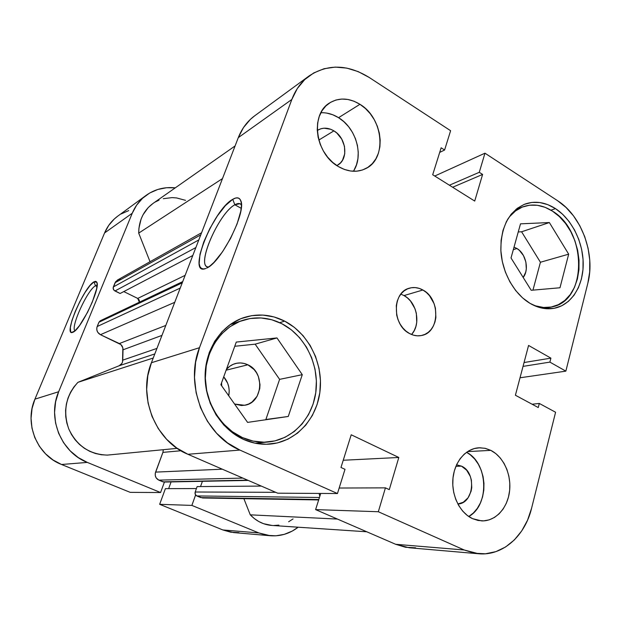 <?xml version="1.0" encoding="UTF-8"?>
<svg xmlns="http://www.w3.org/2000/svg" width="621" height="621" viewBox="0 0 621 621"><rect width="100%" height="100%" fill="white"/><g stroke="black" fill="none" stroke-linecap="round" stroke-linejoin="round"><path stroke-width="0.93" d="M507.404 219.741C511.603 213.407 516.882 209.06 523.231 206.715C532.896 203.455 542.63 204.922 552.442 211.109C587.078 231.299 587.575 300.618 552.209 306.828C545.618 308.288 538.865 307.488 531.941 304.437M240.187 437.758L242.33 437.533C220.711 427.853 205.155 402.501 205.326 376.59C205.45 350.663 221.084 327.624 242.322 320.475C255.767 316.174 268.963 317.269 281.903 323.743C304.655 335.418 318.946 363.658 316.035 390.5C313.225 417.343 293.182 439.684 268.156 442.005C259.392 442.781 250.783 441.29 242.33 437.533L240.187 437.758M333.912 130.868C346.596 138.056 348.785 159.729 337.327 165.302L340.51 162.865L342.497 160.272L344.756 153.76L344.484 146.331L341.729 139.088L336.892 133.096L333.912 130.868L318.814 140.067L333.912 130.868L330.698 129.269L324.053 128.198L320.878 128.764L317.758 130.193C322.796 127.313 328.183 127.538 333.912 130.868M461.488 466.138C476.796 472.558 473.963 503.6 457.848 503.988L463.297 502.249L468.079 497.786L471.075 491.32L471.758 487.632L471.37 480.049L470.314 476.431L466.682 470.229L461.488 466.138L455.892 466.324L461.488 466.138L456.551 464.811L461.488 466.138M468.762 516.517C489.837 505.129 488.176 462.987 466.55 452.282L470.369 454.851L474.731 459.09L478.38 464.275L481.197 470.206L483.084 476.664L483.961 483.417L483.798 490.217L482.595 496.816L480.398 502.963L477.277 508.436L473.349 513.016L468.762 516.517M490.815 450.365C503.553 456.73 511.681 474.731 509.515 491.56C507.458 508.413 495.279 521.493 481.523 520.879L472.55 518.659L478.069 520.468L483.705 520.864L489.232 519.847L494.432 517.464L499.113 513.823L503.103 509.08L506.255 503.414L508.475 497.048L509.67 490.217L509.802 483.177L508.878 476.191L506.938 469.507L504.042 463.367L500.293 458.003L495.83 453.609L490.815 450.365L485.428 448.385L479.87 447.764L474.351 448.533L469.072 450.675L464.26 454.13L460.083 458.772L456.73 464.43L454.339 470.881L453.004 477.883L452.794 485.148L453.71 492.383L455.736 499.307L458.772 505.626L462.692 511.099L467.349 515.5L472.55 518.659C459.913 512.899 451.296 495.356 452.942 478.519C454.494 461.667 465.89 448.463 478.876 447.795L484.939 448.277L490.815 450.365L467.535 451.607L490.815 450.365M353.372 171.264C363.984 155.925 356.33 128.221 338.569 117.687L359.947 104.297C383.444 118.114 387.279 158.697 365.761 168.586C357.191 172.739 348.055 172.056 338.344 166.537L344.399 169.448L350.609 171.016L356.726 171.186L362.517 169.975L367.756 167.437L372.258 163.68L375.86 158.86L378.43 153.17L379.897 146.812L380.192 140.036L379.322 133.08L377.32 126.203L374.253 119.659L370.24 113.682L365.412 108.496L359.947 104.297L354.048 101.246L347.931 99.469L341.822 99.049L335.953 100.012L330.566 102.341L325.862 105.95L322.035 110.717L319.256 116.461L317.634 122.95L317.246 129.936L318.107 137.14L320.188 144.266L323.409 151.027L327.624 157.144L332.677 162.384L338.344 166.537C315.313 153.923 309.918 114.404 329.495 103.008C338.965 97.35 349.118 97.776 359.947 104.297L338.569 117.687C332.825 114.14 326.933 112.494 320.878 112.75M411.56 334.494C421.248 324.286 416.963 302.194 404.038 295.565L422.878 290.007C440.522 298.887 439.893 332.313 421.799 335.449C417.723 336.341 413.664 335.713 409.612 333.57L413.454 335.154L417.382 335.829L421.263 335.565L424.927 334.385L428.249 332.336L431.09 329.51L433.365 326.009L434.979 321.973L435.88 317.556L435.437 308.249L434.11 303.708L429.507 295.674L426.386 292.475L422.878 290.007L419.105 288.361L415.201 287.593L411.327 287.748L407.632 288.819L404.248 290.775L401.313 293.547L398.946 297.032L397.246 301.1L396.283 305.586L396.687 315.095L398.045 319.753L400.11 324.084L402.804 327.927L406.01 331.133L409.612 333.57C392.099 325.233 391.983 292.258 409.262 288.222C413.819 286.918 418.36 287.515 422.878 290.007L404.038 295.565L400.84 294.129M241.414 204.868C240.032 203.098 237.851 203.075 234.854 204.79L232.728 199.318C236.694 197.004 239.357 197.408 240.715 200.536C246.879 211.443 220.944 262.792 206.607 268.117L210.084 265.897L213.981 262.357L222.434 251.901L230.593 238.371L237.059 224.01L240.769 211.249L241.398 206.125L241.173 202.135L240.117 199.403L238.301 198.014L235.801 197.99L232.728 199.318L225.384 205.644L217.373 215.914L209.82 228.613L203.75 241.988L200.009 254.191L199.162 263.483L199.915 266.58L201.437 268.435L203.696 268.963L205.753 268.489C186.409 276.624 212.871 209.882 232.728 199.318L234.854 204.79L239.947 203.727L241.414 204.868M241.22 208.33L234.854 204.79L241.22 208.33M555.485 208.617C571.786 219.221 583.173 242.112 583.212 263.925C583.282 285.738 571.848 304.313 555.205 308.07C546.954 309.848 538.593 308.295 530.124 303.421L538.166 307.084L546.317 308.715L554.266 308.264L561.702 305.788L568.347 301.418L573.967 295.332L578.368 287.787L581.411 279.077L582.987 269.522L583.057 259.477L581.629 249.3L578.756 239.357L574.541 229.995L569.131 221.55L562.704 214.33L555.485 208.617L547.745 204.627L539.75 202.531L531.793 202.438L524.194 204.387L517.246 208.322L511.238 214.121L506.41 221.588L502.987 230.43L501.108 240.304L500.883 250.822L502.311 261.534L505.354 272.014L509.872 281.818L515.678 290.543L522.525 297.839L530.124 303.421C514.056 293.981 501.846 271.959 500.844 250.17C500.868 226.626 508.948 211.249 525.094 204.037C535.147 200.63 545.285 202.159 555.485 208.617L550.959 210.185L555.485 208.617M257.963 443.704L260.657 442.688M284.674 321.127C308.327 333.322 323.145 362.726 320.079 390.648C317.121 418.57 296.233 441.787 270.158 444.085C261.146 444.846 252.297 443.301 243.603 439.443L254.773 443.122L266.192 444.279L277.416 442.92L288.012 439.132L297.583 433.109L305.796 425.113L312.371 415.472L317.09 404.55L319.815 392.767L320.459 380.533L319.015 368.284L315.546 356.454L310.166 345.447L303.064 335.666L294.463 327.453L284.674 321.127L274.024 316.943L262.9 315.08L251.699 315.654L240.863 318.682L230.81 324.1L221.953 331.723L214.672 341.294L209.285 352.449L206.048 364.744L205.101 377.684L206.514 390.718L210.232 403.308L216.092 414.921L223.839 425.067L233.147 433.349L243.603 439.443C221.161 429.406 204.969 403.099 205.093 376.179C205.163 349.235 221.317 325.272 243.3 317.773C257.358 313.217 271.152 314.342 284.674 321.127L279.722 322.679L284.674 321.127M228.745 395.81C230.042 388.661 228.365 382.342 223.723 376.846L227.682 383.273L228.784 387.007L229.211 390.881L228.745 395.81M247.849 364.791C265.252 372.212 262.877 403.068 244.519 405.272L234.583 404.038L241.46 405.513L245.202 405.14L248.765 403.968L252.017 402.035L257.11 396.26L259.741 388.692L259.997 384.585L258.367 376.489L256.535 372.81L254.105 369.549L247.849 364.791L226.122 370.194L247.849 364.791C243.867 362.905 239.799 362.462 235.654 363.479C232.021 364.442 228.939 366.429 226.401 369.425L229.879 366.188L233.178 364.325L236.772 363.231L240.506 362.951L244.247 363.479L247.849 364.791M516.951 248.509C525.956 253.647 529.441 269.801 523.185 277.455L525.723 272.145L526.305 268.932L525.902 262.109L523.487 255.604L519.42 250.387L516.951 248.509L513.326 249.642L516.951 248.509L514.025 247.142L516.951 248.509M228.575 325.722L229.196 325.614M254.804 115.716L250.387 119.372L243.424 127.654L238.293 137.637L291.847 99.453C295.643 89.478 301.418 81.615 309.188 75.871C327.818 63.753 347.838 64.289 369.254 77.493L450.613 130.721L444.597 150.018L441.143 147.798L432.697 174.749L474.716 201.072L482.602 174.439L479.28 172.304L484.962 153.193L557.604 200.723L566.018 207.437L573.517 215.883L579.828 225.757L584.741 236.694L588.095 248.307L589.764 260.183L589.694 271.92L587.87 283.083L565.855 371.148L520.018 377.785L565.855 371.148L549.888 362.113L550.905 358.138L528.572 345.447L515.407 395.243L538.26 407.539L539.307 403.448L555.585 412.243L531.592 508.219L527.555 520.173L521.741 530.885L514.351 539.928L505.626 546.954L495.868 551.65L485.436 553.792L474.723 553.241L464.166 549.981L395.655 544.291L315.6 509.608L378.329 511.735L464.166 549.981L378.329 511.735L385.424 487.865L389.289 489.635L398.814 457.475L351.214 434.785L340.976 467.473L345.004 469.321L337.451 493.532L239.908 450.078L227.581 442.967L216.597 433.248L207.437 421.31L200.513 407.632L196.135 392.79L194.482 377.421L195.615 362.175L199.481 347.706L291.847 99.453L297.28 88.578L304.701 79.62L313.76 72.929L324.077 68.714L335.224 67.099L346.759 68.1L358.239 71.625L369.254 77.493L450.613 130.721L444.597 150.018L439.707 152.393L444.597 150.018L441.143 147.798L432.697 174.749L474.716 201.072L482.602 174.439L452.639 187.247L482.602 174.439L479.28 172.304L449.402 185.213L479.28 172.304L484.962 153.193L557.604 200.723C581.582 215.875 595.562 254.183 587.87 283.083L565.855 371.148L549.888 362.113L523.037 366.382L549.888 362.113L550.905 358.138L524.054 362.532L550.905 358.138L528.572 345.447L515.407 395.243L538.26 407.539L539.307 403.448L532.112 404.232L539.307 403.448L555.585 412.243L531.592 508.219C524.962 536.055 502.645 556.129 478.597 553.753L464.166 549.981L395.655 544.291L405.56 547.28L415.643 547.807M221.72 385.905L221.581 382.784L221.72 385.905M309.188 75.871L254.594 115.871C247.321 121.25 241.887 128.508 238.293 137.637L291.847 99.453L199.481 347.706L151.415 362.734L238.293 137.637L151.415 362.734L147.798 375.728L146.665 389.383L148.085 403.13L152.013 416.396L158.277 428.614L166.599 439.272L176.62 447.935L187.899 454.277L277.719 493.19L187.899 454.277L239.908 450.078L337.451 493.532L277.719 493.19L337.451 493.532L345.004 469.321L340.976 467.473L351.214 434.785L398.814 457.475L343.234 460.254L398.814 457.475L389.289 489.635L385.424 487.865L339.167 488.028L385.424 487.865L378.329 511.735L315.6 509.608L395.655 544.291L409.2 547.753L478.356 553.738M320.731 493.431L315.6 509.608L320.731 493.431M434.739 176.03L484.962 153.193L434.739 176.03M199.481 347.706L151.415 362.734C137.42 396.47 155.46 441.29 187.899 454.277L239.908 450.078C204.503 435.515 184.429 385.237 199.481 347.706M265.873 419.501L279.605 379.361L255.153 344.166L234.746 346.277L255.153 344.166L279.605 379.361L265.873 419.501L288.26 416.474L302.28 374.673L279.605 379.361L302.28 374.673L276.966 337.933L255.153 344.166L276.966 337.933L236.267 342.07L220.882 384.725L247.6 422.396L288.26 416.474L265.873 419.501M235.219 322.897L232.355 323.075M532.958 290.131L540.425 262.248L521.586 231.78L518.248 231.951L521.586 231.78L540.425 262.248L532.958 290.131M208.462 267.061L207.453 266.859C196.453 264.166 219.267 212.809 234.854 204.79C218.53 213.197 195.297 267.496 208.462 267.061M412.002 333.966L414.246 330.558L415.845 326.63L416.745 322.33L416.334 313.279L415.045 308.854L410.535 301.053L407.485 297.956L404.038 295.565M353.939 170.348L356.477 164.821L357.929 158.666L358.239 152.106L357.417 145.392L355.484 138.755L352.503 132.444L348.598 126.692L343.894 121.708L338.569 117.687L332.817 114.776L326.84 113.107M281.903 323.743L291.342 329.821L299.632 337.715L306.479 347.131L311.664 357.719L315.01 369.115L316.392 380.906L315.763 392.682L313.131 404.03L308.567 414.533L302.225 423.809L294.307 431.494L285.078 437.277L274.87 440.91L264.065 442.206L253.073 441.081L242.33 437.533L232.277 431.673L223.343 423.716L215.891 413.959L210.263 402.804L206.7 390.71L205.341 378.189L206.242 365.761L209.355 353.947L214.532 343.219L221.526 334.013L230.042 326.669L239.714 321.445L250.147 318.519L260.929 317.944L271.649 319.722L281.903 323.743M302.28 374.673L276.966 337.933L236.267 342.07L220.882 384.725L247.6 422.396L288.26 416.474L302.28 374.673M559.987 287.764L568.681 254.168L540.425 262.248L568.681 254.168L549.368 222.551L521.586 231.78L549.368 222.551L520.507 223.839L511.013 257.963L531.196 290.286L559.987 287.764L568.681 254.168L549.368 222.551L520.507 223.839L511.013 257.963L531.196 290.286L559.987 287.764M507.404 219.733L509.787 216.473L515.577 210.884L522.277 207.08L529.597 205.194L537.258 205.272L544.974 207.274L552.442 211.109L559.397 216.605L565.599 223.544L570.823 231.672L574.883 240.692L577.654 250.271L579.02 260.075L578.951 269.755L577.414 278.953L574.479 287.344L570.225 294.602L564.792 300.455L558.38 304.663L551.207 307.038L543.554 307.465L535.698 305.897L531.949 304.445M95.518 285.769C87.538 289.611 70.072 327.865 75.032 330.776C70.072 327.865 87.538 289.611 95.518 285.769L97.031 286.506L95.518 285.769L97.148 285.326L95.518 285.769L93.95 281.864L95.518 285.769M73.03 332.204L72.727 332.336C62.643 336.885 83.773 287.018 93.95 281.864L89.89 285.691L84.953 292.6L79.853 301.558L75.312 311.284L71.974 320.413L70.344 327.609L70.693 331.785L71.625 332.483L74.862 330.931L79.504 325.598L87.507 312.379L92.273 302.132L96.651 288.749L97.078 283.192L96.511 281.779L95.455 281.336L93.95 281.864L96.822 282.283C100.726 287.911 80.901 329.58 73.03 332.204M130.216 492.36L160.575 492.531L87.313 462.412L61.549 464.492L130.216 492.36L160.575 492.531L87.313 462.412L78.223 457.545L70.189 450.877L63.567 442.68L58.622 433.279L55.579 423.048L54.563 412.422L55.603 401.841L58.653 391.735L132.257 213.228L136.643 205.124L142.543 198.301L149.7 193.015L157.827 189.452L166.583 187.728L175.277 187.845C164.464 186.727 154.738 189.242 146.098 195.374C139.958 199.908 135.347 205.861 132.257 213.228L58.653 391.735L34.931 399.156L32.051 408.517L31.05 418.306L31.974 428.133L34.792 437.588L39.379 446.274L45.55 453.842L53.049 459.998L61.549 464.492L130.216 492.36M270.119 535.721L233.69 532.57L222.83 529.946L258.833 532.934L191.873 505.409L159.659 504.314L165.388 488.665L196.43 488.548L165.388 488.665L159.659 504.314L222.83 529.946L258.833 532.934L270.306 535.737C280.513 536.466 289.797 533.618 298.15 527.206L292.281 531.064L284.271 534.363L275.809 535.814L267.216 535.341L258.833 532.934L191.873 505.409L195.592 494.984L191.873 505.409L159.659 504.314L222.83 529.946L230.764 532.197L238.906 532.655M164.425 482.043L160.575 492.531L164.425 482.043M171.093 481.912L168.633 488.649L171.093 481.912M128.749 210.573L121.072 213.973M117.827 216.085L114.303 218.972L108.722 225.384L104.561 232.968L34.931 399.156L104.561 232.968L132.257 213.228L104.561 232.968C107.495 226.083 111.865 220.494 117.664 216.209L146.098 195.374M61.549 464.492L87.313 462.412C61.114 452.43 47.056 418.034 58.653 391.735L34.931 399.156C24.025 423.53 37.05 455.278 61.549 464.492M185.539 200.342L176.643 197.952L172.118 197.61L163.276 198.689M159.085 200.102L155.134 202.073M153.108 203.377L148.217 207.577L142.962 214.897L141.076 219.104L138.925 228.28L138.708 233.108L150.041 261.728L138.708 233.108L222.489 178.584L138.708 233.108C138.856 220.284 143.637 210.379 153.053 203.416L235.087 145.943M120.427 279.419L118.2 279.714L115.599 281.74L113.138 288.066L114.008 290.255L120.109 293.492L192.797 255.503L120.109 293.492L114.963 290.97L195.871 247.554L114.963 290.97C113.387 289.999 112.843 288.649 113.356 286.925L198.805 239.931L113.356 286.925L115.064 282.741L200.769 234.862L115.064 282.741L117.385 280.087L201.584 232.743M123.781 291.575L137.715 298.422L139.283 300.137L139.383 302.194L137.715 298.422L185.143 275.336L137.715 298.422L123.781 291.575M100.354 320.739L98.933 322.237L96.837 327.671L96.853 330.061L97.753 332.313L100.447 334.696L120.94 344.616L122.857 347.9L122.531 361.919L121.809 363.541L119.17 365.746L77.928 382.334L73.899 386.984L70.577 392.224L68.054 397.945L66.377 404.023L65.601 410.302L65.748 416.652L66.812 422.924L68.768 428.964L71.57 434.646L75.149 439.823L79.434 444.395L84.309 448.246L89.657 451.288L95.37 453.477L101.308 454.751L107.332 455.1L177.218 448.354L107.332 455.1C89.587 454.494 76.732 445.777 68.768 428.964C62.729 411.296 65.779 395.756 77.928 382.334L119.17 365.746L154.815 353.931L119.17 365.746C121.483 364.667 122.686 362.796 122.756 360.133L156.95 348.404L122.756 360.133L123.02 349.809C123.059 346.976 121.848 344.888 119.372 343.553L100.447 334.696L174.734 302.318L100.447 334.696C97.225 332.786 96.139 330.061 97.179 326.53L98.933 322.237L182.248 282.834L98.933 322.237L100.323 320.754L182.729 281.6M164.014 482.051L247.632 480.157L162.935 481.849L158.797 480.126L242.85 478.085L158.797 480.126C155.685 478.426 154.613 475.756 155.592 472.115L222.318 469.189L155.592 472.115L162.919 452.375L180.967 450.745L162.919 452.375L163.315 449.697L162.919 452.375L155.273 473.287L155.304 475.702L156.189 477.914L158.797 480.126L164.014 482.051L248.237 480.421M202.407 481.306L200.536 486.561L202.407 481.306M318.658 499.952L202.617 497.98L318.806 499.509L200.762 497.592L196.764 495.931C195.258 495.108 194.738 493.796 195.196 492.003L275.708 492.321L195.196 492.003L197.121 486.592L261.301 486.08L197.121 486.592L195.196 492.003L195.235 494.332L196.764 495.931L202.632 497.98M366.786 531.786L271.928 525.451C263.669 524.807 256.45 521.267 250.271 514.832L337.451 519.071L250.271 514.832L243.882 498.686L250.271 514.832L254.323 518.551L258.802 521.531L263.607 523.713L272.014 525.459M273.76 525.521L278.876 525.118M288.625 521.772L293.058 518.923M319.101 493.423L319.823 496.303L319.101 493.423M161.965 335.394L123.02 349.809L161.965 335.394M153.232 358.03L77.928 382.334L153.232 358.03M165.815 325.427L119.372 343.553L165.815 325.427M180.23 288.074L97.179 326.53L180.23 288.074M196.764 495.931L319.442 497.483L196.764 495.931M515.919 209.37L523.154 206.739M229.987 324.674L242.136 320.537M241.297 202.935L240.715 200.536M240.746 204.177L239.947 203.727M255.146 443.2L267.907 442.028M544.64 308.544L552.131 306.852M97.016 282.865L96.822 282.283"/></g></svg>
